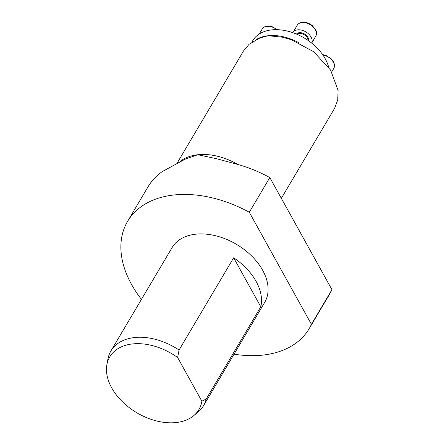 <?xml version="1.0" encoding="UTF-8"?>
<svg xmlns="http://www.w3.org/2000/svg" width="445" height="445" viewBox="0 0 445 445"><rect width="100%" height="100%" fill="white"/><g stroke="black" fill="none" stroke-linecap="round" stroke-linejoin="round"><path stroke-width="0.67" d="M251.864 42.153L252.749 40.656A43.043 28.525 30.6 0 1 271.673 29.893A43.043 28.525 30.6 0 1 328.677 67.217M269.815 177.572A105.459 69.876 30.6 0 0 234.91 163.688L216.537 158.709L197.786 154.738L185.003 159.243L162.247 171.598A105.459 69.876 30.6 0 0 148.135 186.65L127.609 221.326A105.459 69.876 30.6 0 1 249.295 212.254L269.815 177.572L331.948 289.656A105.459 69.876 30.6 0 1 329.639 294.078L309.114 328.755A105.459 69.876 30.6 0 1 234.048 354.164M201.863 401.229L177.65 357.541A51.776 34.309 -149.4 0 0 106.895 364.622A51.776 34.309 -149.4 0 0 136.849 412.765A51.776 34.309 -149.4 0 0 193.469 415.858A51.776 34.309 -149.4 0 0 201.863 401.229L206.207 399.02A53.795 35.645 30.6 0 1 203.493 405.784A53.795 35.645 30.6 0 1 197.869 412.276L193.469 415.858M331.948 289.656L311.422 324.338A105.459 69.876 30.6 0 1 309.114 328.755M141.454 299.363A105.459 69.876 30.6 0 1 127.609 221.326M311.422 324.338L249.295 212.254M106.895 364.622L107.918 359.037A53.795 35.645 30.6 0 1 110.9 350.983L172.065 247.643A53.795 35.645 30.6 0 1 195.722 234.192A53.795 35.645 30.6 0 1 251.742 256.064A53.795 35.645 30.6 0 1 264.658 302.444L203.493 405.784M110.9 350.983A53.795 35.645 30.6 0 1 134.557 337.538A53.795 35.645 30.6 0 1 179.051 350.037L233.647 257.788A53.795 35.645 30.6 0 1 260.803 306.777L206.207 399.02M179.051 350.037L177.65 357.541M260.803 306.777L233.647 257.788M281.329 198.342L334.579 108.369L337.722 99.98L338.105 90.441L330.568 70.049L313.692 51.742L291.264 39.7L282.13 37.157L268.229 35.722L259.824 38.031L249.072 44.294L243.632 50.813M292.843 32.691A10.763 7.131 30.6 0 1 292.938 32.524A10.763 7.131 30.6 0 1 297.666 29.837A10.763 7.131 30.6 0 1 308.641 33.987A10.763 7.131 30.6 0 1 311.667 43.098M255.975 39.727A43.043 28.525 30.6 0 1 268.229 35.722A43.043 28.525 30.6 0 1 298.884 42.731M180.181 161.357A53.806 35.65 30.6 0 1 197.786 154.738A53.806 35.65 30.6 0 1 237.83 164.466M307.951 40.35A6.458 4.278 -149.4 0 0 305.259 35.422A6.458 4.278 -149.4 0 0 299.274 33.453A6.458 4.278 -149.4 0 0 297.054 34.332M296.437 34.07A6.992 4.634 30.6 0 1 299.251 32.696A6.992 4.634 30.6 0 1 306.071 35.105A6.992 4.634 30.6 0 1 308.552 40.768M301.977 22.556A10.763 7.131 -149.4 0 0 297.249 25.243C298.467 23.44 300.175 22.445 302.383 22.25C305.938 21.994 309.297 23.146 312.468 25.71L315.972 30.394C316.812 32.157 316.745 34.093 315.766 36.206A10.763 7.131 -149.4 0 0 313.185 26.928A10.763 7.131 -149.4 0 0 301.977 22.556M276.918 29.681A10.763 7.131 -149.4 0 0 262.177 29.059L259.246 34.02M331.709 71.934L333.705 68.563A10.763 7.131 -149.4 0 0 333.299 62.116A10.763 7.131 -149.4 0 0 322.92 55.019M216.537 158.709L216.965 158.826M243.61 50.797L177.377 162.698M311.684 43.109L315.766 36.206M292.938 32.524L297.249 25.243M277.597 29.698L271.878 26.539L265.743 26.383L264.564 26.861L262.177 29.059M322.642 54.618L325.974 55.441L331.247 58.84L333.366 61.605C334.74 64.341 334.857 66.661 333.705 68.563"/></g></svg>
